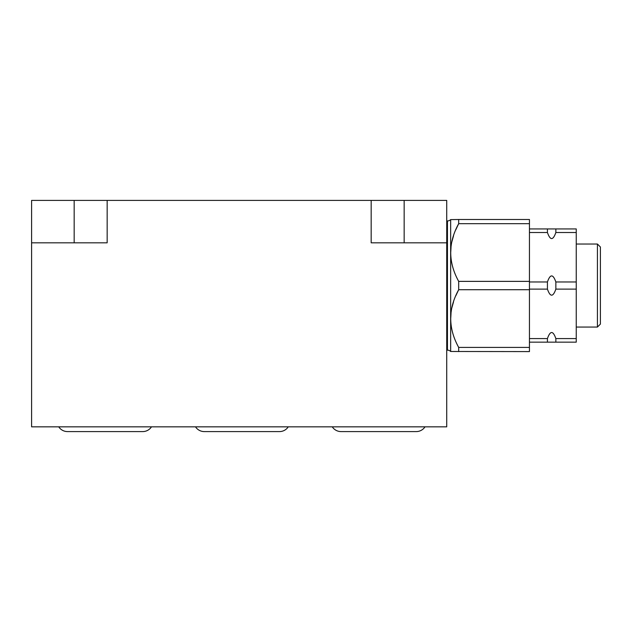 <?xml version="1.0" encoding="UTF-8"?>
<svg xmlns="http://www.w3.org/2000/svg" width="632" height="632" viewBox="0 0 632 632"><rect width="100%" height="100%" fill="white"/><g stroke="black" fill="none" stroke-linecap="round" stroke-linejoin="round"><path stroke-width="0.95" d="M555.852 232.513C553.047 240.571 550.243 240.571 547.431 232.513L547.431 228.934L555.852 228.934L555.852 232.513L576.25 232.513L576.25 342.157L547.431 342.157L547.431 338.578C550.243 330.52 553.047 330.52 555.852 338.578L555.852 342.157M547.431 289.124L547.431 281.967C550.243 273.909 553.047 273.909 555.852 281.967L555.852 289.124C553.047 297.182 550.243 297.182 547.431 289.124L529.45 289.124M529.45 228.934L547.431 228.934M555.852 228.934L576.25 228.934L576.25 232.513M529.45 232.513L547.431 232.513M529.45 281.967L547.431 281.967M555.852 281.967L576.25 281.967M555.852 289.124L576.25 289.124M529.45 338.578L547.431 338.578M555.852 338.578L576.25 338.578M529.45 342.157L547.431 342.157M458.682 351.59L458.682 347.41C448.072 328.182 448.072 308.945 458.682 289.717L458.682 281.374C448.072 262.138 448.072 242.901 458.682 223.673L458.682 219.502L529.45 219.502L529.45 351.59L450.656 351.479A4.527 4.527 0 0 0 447.448 350.152L446.729 350.152M455.775 229.819L458.682 223.673L529.45 223.673M458.682 219.502L450.656 219.612L450.656 351.479M458.682 281.374L529.45 281.374M455.83 295.729L458.682 289.717L529.45 289.717M458.682 347.41L529.45 347.41M453.539 235.76L452.006 241.353M451.019 247.428L450.766 251.923M453.539 301.804L452.006 307.397M451.019 313.472L450.766 317.967M446.729 220.939L447.448 220.939A4.527 4.527 0 0 0 450.656 219.612M446.729 242.822L446.729 426.837L31.6 426.837L31.6 242.822L107.156 242.822L107.156 200.407L371.174 200.407L371.174 242.822L446.729 242.822L446.729 200.407L371.174 200.407M31.6 242.822L31.6 200.407L107.156 200.407M332.274 426.837A10.491 10.491 0 0 0 341.059 431.593L416.235 431.593A10.491 10.491 0 0 0 425.02 426.837M195.509 426.837A10.491 10.491 0 0 0 204.294 431.593L279.47 431.593A10.491 10.491 0 0 0 288.255 426.837M58.744 426.837A10.491 10.491 0 0 0 67.529 431.593L142.706 431.593A10.491 10.491 0 0 0 151.49 426.837M597.43 244.031L600.4 247.001L600.4 324.09L597.43 327.06L597.43 244.031L576.25 244.031M447.448 220.939L447.448 350.152M74.173 200.407L74.173 242.822M404.156 200.407L404.156 242.822M597.43 327.06L576.25 327.06"/></g></svg>
